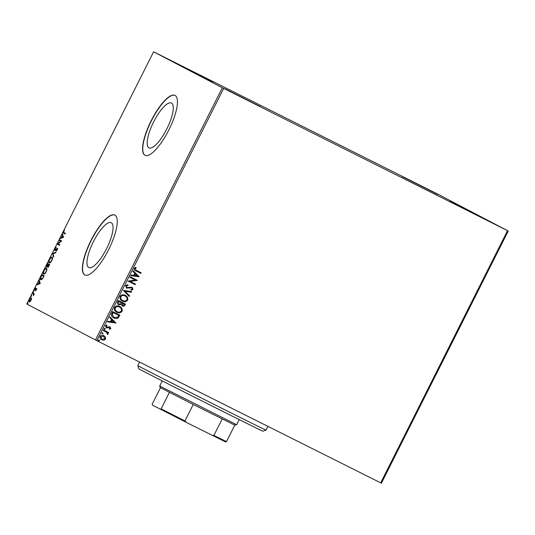<?xml version="1.0" encoding="UTF-8"?>
<svg xmlns="http://www.w3.org/2000/svg" width="535" height="535" viewBox="0 0 535 535"><rect width="100%" height="100%" fill="white"/><g stroke="black" fill="none" stroke-linecap="round" stroke-linejoin="round"><path stroke-width="0.8" d="M449.534 201.341L485.064 219.176L449.534 201.341M402.253 176.603L437.777 194.439L402.253 176.603M177.593 64.046L213.124 81.882L177.593 64.046M224.881 88.79L260.411 106.625L224.881 88.79M171.481 103.041A25.071 7.457 -63.4 0 0 171.447 103.028A25.071 7.457 -63.4 0 0 153.578 122.047A25.071 7.457 -63.4 0 0 148.951 147.841A25.071 7.457 -63.4 0 0 148.984 147.861A25.071 7.457 -63.4 0 0 166.853 128.841A25.071 7.457 -63.4 0 0 171.481 103.041M111.28 222.741A25.071 7.457 -63.4 0 0 111.247 222.72A25.071 7.457 -63.4 0 0 93.378 241.74A25.071 7.457 -63.4 0 0 88.75 267.54A25.071 7.457 -63.4 0 0 88.783 267.553A25.071 7.457 -63.4 0 0 106.652 248.534A25.071 7.457 -63.4 0 0 111.28 222.741M114.864 215.11A33.498 9.958 -63.4 0 0 114.818 215.09A33.498 9.958 -63.4 0 0 90.943 240.496A33.498 9.958 -63.4 0 0 84.764 274.957A33.498 9.958 -63.4 0 0 84.811 274.983A33.498 9.958 -63.4 0 0 108.679 249.577A33.498 9.958 -63.4 0 0 114.864 215.11M114.918 215.144A33.498 9.958 -63.4 0 0 91.111 240.676A33.498 9.958 -63.4 0 0 84.911 275.03M175.065 95.417A33.498 9.958 -63.4 0 0 175.019 95.397A33.498 9.958 -63.4 0 0 151.144 120.803A33.498 9.958 -63.4 0 0 144.965 155.264A33.498 9.958 -63.4 0 0 145.012 155.29A33.498 9.958 -63.4 0 0 168.879 129.885A33.498 9.958 -63.4 0 0 175.065 95.417M175.119 95.444A33.498 9.958 -63.4 0 0 151.311 120.984A33.498 9.958 -63.4 0 0 145.112 155.337M438.192 194.359L153.599 51.788L222.326 87.747L507.541 230.652L438.192 194.359M508.25 231L381.401 483.212L380.693 482.864L507.541 230.652M101.67 339.832L101.73 339.859C100.246 339.136 99.697 337.98 100.105 336.408C101.128 335.137 102.379 334.883 103.857 335.639L105.428 337.13L105.509 339.116L103.87 340.233L101.697 339.845M103.476 329.928L108.699 332.543L108.411 333.118L107.642 332.737L107.996 334.168L107.602 334.515L107.181 333.96L106.686 332.369L103.188 330.503L103.476 329.928M109.976 326.818L110.799 328.604L109.494 329.339L109.214 328.778L110.136 328.316L109.715 327.407L106.338 327.761L105.442 325.788L106.746 324.959L107.06 325.534L106.117 326.049L106.605 327.173L110.016 326.845M119.706 315.128L117.988 317.91C116.57 318.72 115.152 318.713 113.728 317.89L113.855 317.957C111.748 317.008 111.073 315.476 111.815 313.349L112.691 311.611L119.84 315.189L118.115 317.977C116.697 318.786 115.279 318.78 113.855 317.957L113.754 317.904M118.282 300.483L125.431 304.067L124.902 305.124C124.274 306.234 123.391 306.515 122.261 305.96L121.097 304.495L118.67 304.763C117.499 304.161 117.118 303.238 117.533 301.981L118.282 300.483M123.351 290.411L131.704 291.595L131.389 292.224L125.05 291.328L129.557 295.862L129.243 296.49L123.351 290.411M129.911 277.371L130.199 276.796L137.348 280.373L130.132 281.443L135.469 284.118L135.174 284.694L128.025 281.109L135.228 280.032L129.911 277.371L135.228 280.032M141.033 272.736L140.745 273.311L136.044 270.957C134.626 270.536 134.024 269.66 134.225 268.336L135.763 267.333L136.164 267.901L134.96 268.697L136.405 270.416L141.16 272.796L140.865 273.372L135.776 270.824M136.01 270.215L136.405 270.416M223.663 88.422L96.808 340.641L380.693 482.864M139.18 276.729L130.781 275.645L131.095 275.017L133.77 275.398L134.827 273.298L132.921 271.379L133.235 270.75L139.133 276.829M125.551 285.576L127.959 284.68L128.086 285.329L126.307 285.904L126.989 287.556L132.051 287.208L133.048 289.382L131.108 290.217L130.894 289.549L132.319 289.007L131.791 287.797L126.695 288.124L125.551 285.576M125.297 295.353C127.357 296.33 128.146 297.915 127.658 300.095C126.227 301.854 124.481 302.195 122.441 301.125C120.382 300.142 119.606 298.557 120.121 296.37C121.552 294.645 123.277 294.31 125.297 295.353L125.391 295.4M119.706 306.481C121.766 307.458 122.548 309.036 122.067 311.216C120.629 312.975 118.89 313.323 116.844 312.253C114.784 311.263 114.015 309.678 114.523 307.498C115.955 305.773 117.68 305.431 119.706 306.481L119.8 306.528M115.928 322.959L107.528 321.869L107.843 321.247L110.518 321.622L111.574 319.522L109.675 317.609L109.989 316.981L115.881 323.053M104.893 328.356L105.248 329.139L104.412 329.319L104.057 328.537L104.893 328.356M102.68 332.77L103.034 333.546L102.192 333.726L101.837 332.951L102.68 332.77M99.062 339.966L99.416 340.741L98.574 340.922L98.219 340.146L99.062 339.966M31.585 298.637L31.07 300.329L30.027 301.74L29.171 302.001L29.398 299.453L31.291 297.781L31.585 298.637M32.709 292.946L34.32 293.789L33.284 295.788L33.471 294.183L32.421 293.521L32.709 292.946M36.353 289.816L35.571 290.806L36.199 289.081L34.594 290.298L34.742 288.84L35.551 287.77L34.875 289.716L36.48 288.499L36.353 289.816M41.048 276.368L41.924 274.629L44.131 275.786L42.586 278.655L40.68 279.792C40.005 279.544 40.125 278.407 41.048 276.368L41.282 276.481M47.515 263.501L49.722 264.658L47.782 267.152L47.662 266.209L46.505 267.092L47.515 263.501M52.584 253.429L55.994 252.192L55.68 252.814L53.092 253.757L53.848 256.452L53.533 257.081L52.584 253.429L55.78 252.62M59.144 240.389L59.432 239.814L61.639 240.971L58.114 243.846L59.759 244.709L59.465 245.284L57.265 244.127L60.783 241.245L59.144 240.389L59.552 240.596L59.84 240.028M63.979 232.625L65.451 233.394L65.163 233.969L63.672 233.186C63.157 233.207 63.123 232.618 63.585 231.414L64.548 230.137L63.812 231.528L63.979 232.625M153.599 51.788L26.75 304L95.471 339.959L222.326 87.747M63.471 237.326L60.014 238.663L61.418 237.64L62.475 235.534L62.475 233.768L63.471 237.326M54.911 248.661L56.242 247.23L55.158 248.735L55.005 249.979L57.372 248.307L57.212 249.912L56.115 251.162L57.091 248.889L54.717 250.547L55.138 248.775M52.082 257.168C52.738 257.455 52.651 258.606 51.828 260.625C50.691 262.531 49.822 263.3 49.2 262.932C48.551 262.638 48.645 261.481 49.481 259.455C50.604 257.576 51.467 256.813 52.082 257.168M46.491 268.296C47.14 268.583 47.053 269.734 46.231 271.747C45.1 273.659 44.224 274.428 43.602 274.054C42.954 273.76 43.047 272.603 43.89 270.583C45.007 268.704 45.876 267.941 46.491 268.296M40.219 283.55L36.761 284.887L38.172 283.864L39.229 281.764L39.222 279.999L40.219 283.55M33.779 291.207L33.297 292.163L33.779 291.207M31.565 295.621L31.077 296.577L31.565 295.621M27.947 302.81L27.459 303.773L27.947 302.81M96.808 340.641L95.471 339.959M65.163 233.962L64.08 233.394L63.692 232.404M60.636 238.436L60.328 238.035M60.736 238.242L61.826 237.841L61.418 237.64M62.762 235.988L62.475 235.534M62.883 235.741L62.154 234.397M61.772 237.513L63.324 237.299L62.582 235.902L61.772 237.513L62.916 237.092L62.582 235.902M63.324 237.299L62.916 237.092M59.472 245.277L57.265 244.127M57.673 244.334L57.325 244M57.733 244.201L58.154 243.873M59.552 240.596L60.783 241.245M55.727 250.106L55.005 249.979M55.66 250.072L55.319 249.898M56.556 249.337L57.292 248.628L56.884 248.427M57.292 248.628L57.78 248.507M56.556 250.815L56.202 250.641M57.512 249.096L57.091 248.889M54.965 250.561L54.951 249.932M53.761 256.633L52.537 253.53M49.434 262.999L49.2 261.956M51.306 257.743L52.256 257.308M52.504 258.378L51.795 257.743C51.306 257.455 50.618 258.057 49.722 259.555C49.039 261.194 48.966 262.123 49.487 262.357C49.982 262.645 50.678 262.036 51.587 260.532C52.249 258.907 52.323 257.977 51.795 257.743M49.487 262.357L50.41 262.551M48.19 267.36L48.07 266.41M46.752 267.105L46.726 266.457M47.635 264.29L47.923 263.715M47.963 265.982L47.642 265.821L48.277 264.624L48.685 264.832L47.454 264.196L46.792 266.517L47.254 266.738M49.441 265.226L48.504 264.745L48.063 266.577L48.524 266.798M49.14 265.828L49.207 265.113L48.504 264.745M48.063 266.577L48.906 265.714M46.792 266.517L47.642 265.821M48.277 264.624L47.454 264.196M43.837 274.127L43.602 273.077M45.716 268.864L46.665 268.436M46.906 269.5L46.197 268.871C45.709 268.583 45.02 269.185 44.124 270.677C43.442 272.315 43.368 273.251 43.897 273.479C44.385 273.773 45.087 273.164 45.99 271.653C46.652 270.028 46.726 269.098 46.197 268.871M43.897 273.479L44.82 273.679M42.038 275.411L42.325 274.843M40.914 279.872L40.673 278.815M41.857 275.324L43.843 276.354L41.857 275.324L40.827 277.511L40.974 279.216L41.924 279.424M42.773 278.367L43.616 276.241M40.974 279.216L42.526 278.24M37.39 284.66L37.075 284.266M37.483 284.466L38.58 284.072L38.172 283.864M39.51 282.219L39.229 281.764M39.637 281.972L38.908 280.628M38.52 283.737L40.072 283.523L39.329 282.126L38.52 283.737L39.664 283.323L39.329 282.126M40.072 283.523L39.664 283.323M36.574 289.268L36.199 289.081M34.855 290.284L34.889 289.729M35.283 289.923L34.875 289.716M35.979 289.341L36.554 288.76L36.139 288.552M36.554 288.76L36.895 288.706M33.725 291.776L33.357 291.588M33.879 294.39L32.421 293.521M32.829 293.728L33.117 293.16M31.505 296.189L31.137 296.002M29.412 302.048L29.298 301.245M31.578 298.737L31.003 298.356L29.398 299.453M30.756 298.323L31.465 297.935M29.599 299.56L29.458 301.426L30.12 301.653M29.458 301.426L30.869 300.222L31.003 298.356M27.894 303.378L27.519 303.198M135.696 267.353L136.164 267.901M136.037 267.834L135.255 268.369M135.128 268.302L134.96 268.697M134.833 268.63L136.278 270.349M139.006 276.762L130.801 275.599M133.215 270.79L139.053 276.669M135.435 273.907L134.499 275.451L137.435 275.913L135.435 273.907L134.626 275.518M137.161 280.434L130.132 281.443M135.342 284.052L135.174 284.694M135.047 284.627L128.032 281.109M127.845 284.673L128.086 285.329M127.959 285.262L126.307 285.904M126.18 285.837L126.989 287.556M131.924 287.141L133.048 289.382M132.921 289.315L130.981 290.151M130.694 287.683L131.791 287.797M130.567 287.616L129.624 288.037M129.497 287.97L126.568 288.057M131.556 291.575L131.389 292.224M131.262 292.157L125.05 291.328M124.922 291.261L129.557 295.862M129.43 295.795L129.136 296.383M125.177 295.287C127.236 296.27 128.019 297.848 127.531 300.028L127.658 300.095M127.531 300.028C126.099 301.787 124.354 302.128 122.314 301.058M125.043 295.942L124.889 295.862C123.277 295.019 121.893 295.287 120.736 296.657C120.315 298.416 120.937 299.694 122.602 300.483L122.729 300.55C124.354 301.399 125.745 301.131 126.915 299.754C127.303 297.988 126.668 296.718 125.016 295.929C123.398 295.086 122.02 295.353 120.863 296.718C120.442 298.483 121.064 299.76 122.729 300.55M125.304 304L124.775 305.057C124.147 306.167 123.271 306.448 122.134 305.893M118.549 304.696L121.097 304.495M121.385 302.757L118.603 301.359L118.268 302.021L118.964 304.188L120.696 303.92L121.385 302.757L118.73 301.426L118.395 302.088L118.964 304.188M124.408 304.275L121.993 303.057L122.542 305.378L124.107 304.87L124.408 304.275L122.12 303.124L122.542 305.378M119.579 306.415C121.639 307.391 122.428 308.969 121.94 311.149L122.067 311.216M121.94 311.149C120.502 312.915 118.763 313.256 116.717 312.186M115.145 307.779C114.717 309.544 115.339 310.822 117.011 311.611L117.138 311.678C118.757 312.527 120.154 312.259 121.318 310.875C121.706 309.116 121.077 307.839 119.419 307.057L119.292 306.99C117.68 306.147 116.296 306.408 115.145 307.779L115.272 307.846C114.844 309.611 115.466 310.888 117.138 311.678M119.445 307.07L119.392 307.043C117.807 306.214 116.423 306.475 115.272 307.846M112.103 314.734L114.149 317.382L117.593 317.335L118.817 315.396L113.005 312.487L112.103 314.734L114.122 317.369M118.817 315.396L113.132 312.554L112.23 314.801M115.754 322.986L107.548 321.829M109.969 317.021L115.801 322.893M112.189 320.137L111.253 321.682L114.182 322.144L112.189 320.137L111.374 321.749M109.849 326.758L110.799 328.604M110.671 328.537L109.367 329.272M109.167 327.313L109.715 327.407M109.046 327.246L107.241 327.975M107.114 327.908L106.211 327.694M106.659 324.972L107.06 325.534M106.933 325.467L106.117 326.049M105.99 325.982L106.605 327.173M104.766 328.289L105.248 329.139M105.127 329.072L104.285 329.252M108.572 332.482L108.411 333.118M108.284 333.058L107.642 332.737M107.515 332.67L107.996 334.168M107.869 334.101L107.475 334.449M105.529 331.687L103.188 330.503M102.553 332.703L103.034 333.546M102.907 333.486L102.071 333.666M103.73 335.572L105.428 337.13M105.301 337.063L105.509 339.116M105.382 339.05L103.87 340.233M103.743 340.166L101.603 339.799M103.563 336.214L100.62 336.662L102.018 339.284L104.867 338.789L103.563 336.214L100.747 336.722L102.018 339.284M98.935 339.899L99.416 340.741M99.289 340.675L98.453 340.855M266.049 430.133L262.832 431.197A69.383 0.348 -153.3 0 1 209.867 404.935A69.383 0.348 -153.3 0 1 141.621 370.347A69.383 0.348 -153.3 0 1 138.866 368.842L137.803 365.632A71.777 0.361 26.7 0 0 140.658 367.184A71.777 0.361 26.7 0 0 211.251 402.969A71.777 0.361 26.7 0 0 266.049 430.133L267.941 426.375M236.637 424.716L234.771 425.138L193.235 404.453L160.219 387.621L159.691 386.016L236.637 424.716L239.198 419.614M234.771 425.138L226.492 441.596L225.683 441.984L186.22 422.349L152.368 405.075L152.201 404.179L160.46 387.761M212.007 435.269L213.913 435.423L226.492 441.596M222.192 418.965L213.913 435.423M193.235 404.453L184.956 420.911L186.22 422.349M160.326 409.242L161.142 408.854L184.956 420.911M169.414 392.396L161.142 408.854M64.08 233.394L63.672 233.186M33.371 294.009L32.963 293.809M137.803 365.632L139.595 362.075M159.691 386.009L162.252 380.913"/></g></svg>
